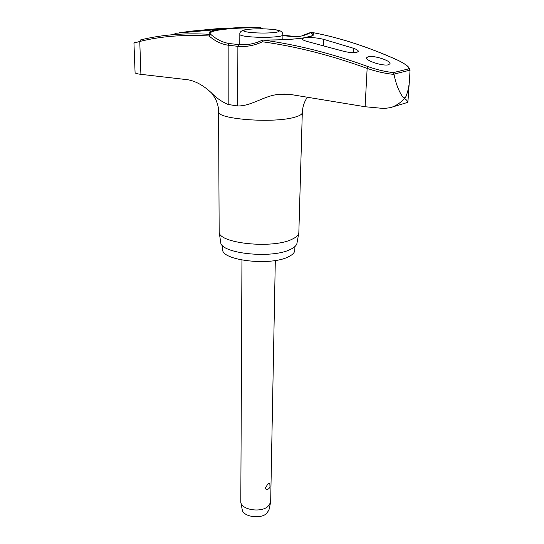 <?xml version="1.0" encoding="UTF-8"?>
<svg xmlns="http://www.w3.org/2000/svg" width="544" height="544" viewBox="0 0 544 544"><rect width="100%" height="100%" fill="white"/><g stroke="black" fill="none" stroke-linecap="round" stroke-linejoin="round"><path stroke-width="0.82" d="M133.953 43.092L135.082 72.678C135.395 73.358 137.34 73.909 140.903 74.331L188.081 79.784C195.772 81.253 203.313 85.401 210.712 92.215C216.152 97.845 221.972 101.932 228.181 104.475L237.687 105.971C252.362 106.134 264.642 94.942 280.364 94.282L291.339 94.602L365.092 106.74L384.105 108.508L390.266 107.658C395.678 106.427 402.458 101.225 404.471 98.478L403.206 97.58L405.824 96.818L404.6 98.437C406.626 100.008 407.721 101.245 407.891 102.156L407.47 102.49M262.65 40.12L262.426 41.766L263.201 40.045C280.106 40.12 293.61 39.42 303.722 37.937L305.755 37.597C311.311 37.25 317.274 37.828 323.632 39.331L353.478 48.273C356.694 49.409 358.333 50.442 358.394 51.388L356.687 52.462C352.539 52.992 347.392 52.387 341.224 50.646L307.557 41.582C304.13 40.644 302.376 39.753 302.308 38.91L303.722 37.937M179.275 32.769L191.488 31.117L218.341 28.594L223.482 28.594L219.558 29.322C210.331 30.722 207.162 32.409 210.059 34.36L209.12 35.999L210.637 34.571L211.188 34.748C216.886 39.63 222.945 42.561 229.35 43.534M210.746 34.462C208.638 32.572 212.214 30.967 221.462 29.648C231.615 28.315 244.399 27.696 259.808 27.792L260.528 27.52L262.589 28.805M294.909 246.568L294.807 250.172C294.705 252.634 292.509 254.871 288.225 256.89C270.048 266.274 220.626 260.277 222.707 249.288L222.693 245.684M298.846 232.431L298.772 233.111C298.275 235.423 295.902 237.531 291.645 239.428C272.211 249.009 218.878 243.379 219.164 232.138L218.579 111.574C216.056 119.163 273.836 123.624 294.807 117.184C299.71 115.818 302.212 114.288 302.301 112.594L298.846 232.431M220.694 242.189L220.721 242.379C220.531 253.484 271.483 258.998 290.108 249.553C294.188 247.676 296.473 245.596 296.963 243.311L296.997 243.12M405.824 96.818C408.19 91.147 409.476 84.415 409.686 76.616L410.033 70.149L408.945 68.802L393.339 72.624L393.999 74.113L410.033 70.149M310.753 32.436L311.413 32.341C338.674 37.359 367.336 46.594 397.392 60.051C404.199 63.192 408.048 66.11 408.945 68.802M393.339 72.624C384.975 71.658 376.584 69.673 368.172 66.654C332.085 53.564 297.092 44.69 263.201 40.045L263.051 40.018M388.464 64.797C382.888 66.307 365.765 60.778 366.527 57.848L368.213 56.644C373.925 55.23 390.701 60.629 390.034 63.621L388.464 64.797M211.113 34.68L210.059 34.36C184.681 32.851 161.493 34.714 140.502 39.957L139.767 41.46C160.698 36.264 183.818 34.442 209.12 35.999C215.036 41.106 221.381 44.18 228.154 45.213L237.884 46.322C246.337 47.042 254.517 45.526 262.426 41.766C296.235 46.43 331.14 55.311 367.146 68.408L368.172 66.654M219.558 29.322L174.91 33.361M303.185 96.499L300.886 96.125M241.944 260.08L240.802 502.323C241.692 509.81 260.535 512.876 267.764 506.627L270.538 502.683L270.674 501.616L275.312 260.488M267.838 489.41L267.6 489.532C266.37 489.92 265.669 489.369 265.492 487.873L268.178 483.439L269.824 483.364L269.987 486.853L269.056 488.437L267.6 489.532M240.802 502.323L242.243 509.796C243.066 516.589 259.923 519.364 266.417 513.706L268.913 510.122L270.538 502.683M259.95 27.322L259.78 27.282C244.684 27.186 231.989 27.764 221.694 29.022M259.78 27.282L259.808 27.792L261.378 28.784M282.928 35.625L290.897 36.462C297.527 37.298 304.001 36.067 310.332 32.756C312.895 33.782 313.385 34.809 311.8 35.836L304.497 37.747M305.755 37.597C314.119 35.986 316.003 34.231 311.413 32.341L311.624 32.382M397.766 60.221L397.392 60.051M365.092 106.74L367.146 68.408C376.162 71.522 385.125 73.528 394.04 74.433L393.999 74.113M135.062 41.806L133.98 43.092L139.767 41.46L140.903 74.331M394.04 74.433C395.957 84.13 399.01 91.841 403.206 97.58M238.877 44.615L237.884 46.322L237.687 105.971M290.897 36.462L291.761 36.156M238.721 44.588L229.235 43.54L228.154 45.213L228.181 104.475M302.301 112.533L302.301 112.594C302.627 106.617 304.341 101.483 307.435 97.186M323.408 45.526L323.632 39.331M272.15 29.328C263.344 28.587 255.136 28.608 247.52 29.376C241.992 30.042 239.428 31.736 239.829 34.456C239.972 35.312 242.794 36.047 248.295 36.652C259.787 37.652 269.987 37.584 278.888 36.468C281.547 36.033 282.894 35.544 282.941 34.979L282.846 39.692M247.2 29.464C241.427 30.491 242.549 31.498 250.573 32.497C260.086 33.286 268.546 33.238 275.958 32.354C281.336 31.287 280.01 30.287 271.986 29.342C262.779 28.58 254.517 28.621 247.2 29.464M353.267 52.68L353.478 48.273M191.488 31.464L191.488 31.117M218.348 29.464L218.341 28.594M390.266 107.658L407.83 102.347M238.816 44.601C245.249 45.145 251.552 44.329 257.74 42.16L262.487 40.181M295.875 36.366L291.679 36.128M296.963 243.311L298.772 233.111M304.273 37.781C294.386 39.331 280.69 40.079 263.194 40.011M210.712 92.215C211.745 92.84 213.506 95.418 216.009 99.946C217.981 104.992 218.838 108.868 218.579 111.574M280.391 94.282L284.532 94.092M239.788 44.669L239.829 34.456M272.408 29.356C281.914 30.45 282.275 31.627 282.941 34.979M260.488 27.492L259.835 27.288M302.396 35.584L310.542 32.524M311.576 32.361C338.858 37.393 367.513 46.628 397.555 60.071M409.999 69.965L408.864 67.646C407.959 65.946 404.219 63.437 397.644 60.112M291.55 36.115L282.934 35.224M220.721 242.379L219.164 232.138M409.686 76.616L407.891 102.156"/></g></svg>
